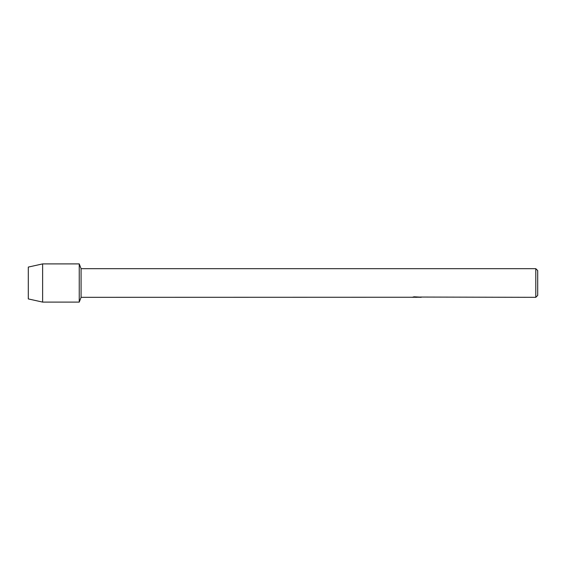 <?xml version="1.0" encoding="UTF-8"?>
<svg xmlns="http://www.w3.org/2000/svg" width="566" height="566" viewBox="0 0 566 566"><rect width="100%" height="100%" fill="white"/><g stroke="black" fill="none" stroke-linecap="round" stroke-linejoin="round"><path stroke-width="0.85" d="M412.105 297.242L81.079 297.327L79.24 302.103L42.627 302.103L28.3 298.919L28.3 267.081L42.627 263.897L79.24 263.897L81.079 268.673L535.79 268.673L537.7 270.583L537.7 295.417L535.79 297.327L420.375 297.058M81.079 297.327L81.079 268.673M79.24 302.103L79.24 263.897L79.24 302.103M416.873 297.263L415.126 297.263M416.399 297.327L415.791 297.327M535.79 297.327L535.79 268.673M412.105 297.306L416.916 297.108L412.791 297.108L414.135 296.803L420.694 297.143M421.231 297.2C416.937 297.228 416.937 297.256 421.231 297.291M413.59 297.263L416.597 297.235M417.765 297.263L416.498 297.263M413.046 297.044L416.916 297.108M42.627 302.103L42.627 263.897M28.3 298.919L28.3 267.081"/></g></svg>
